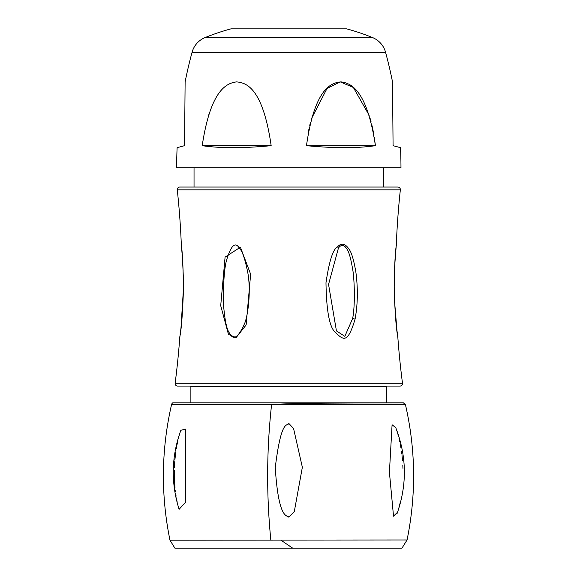 <?xml version="1.0" encoding="UTF-8"?>
<svg xmlns="http://www.w3.org/2000/svg" width="577" height="577" viewBox="0 0 577 577"><rect width="100%" height="100%" fill="white"/><g stroke="black" fill="none" stroke-linecap="round" stroke-linejoin="round"><path stroke-width="0.87" d="M407.059 539.971L401.967 548.15L174.881 548.15L169.97 540.187L407.059 539.971C416.284 494.799 415.75 449.735 405.472 404.78L272.25 404.643C288.298 403.164 331.746 403.164 358.836 402.977L403.438 402.861L405.472 404.78M292.669 548.15L280.941 540.187M270.822 539.971C266.372 494.814 266.617 449.75 271.565 404.78M275.243 468.293L275.402 464.485M395.663 427.434C406.59 455.469 407.218 483.728 397.546 512.217L393.521 516.184L389.417 472.282L392.086 424.773L395.75 427.665M396.312 429.158L396.486 429.634M396.659 430.153L396.788 430.536M397.07 431.38L397.221 431.863M397.488 432.728L397.676 433.341M397.95 434.301L398.173 435.101M398.418 436.017L398.657 436.933M399.01 438.325L399.277 439.458M399.32 439.652L399.738 441.52M400.323 444.355L400.892 447.5M401.469 451.221L401.859 454.135M402.025 455.505L402.494 460.258M402.818 465.091L402.955 468.365M400.344 501.629L399.991 503.288M399.89 503.779L399.702 504.601M399.399 505.856L399.19 506.707M398.967 507.551L398.808 508.135M398.548 509.065L398.397 509.599M398.159 510.371L397.964 510.977M397.135 513.342L396.889 513.956M288.817 423.446C287.49 426.829 281.396 417.416 275.265 467.586C278.612 521.594 287.851 514.799 288.817 517.201L294.313 511.503L302.355 467.255L293.542 428.444L288.817 423.446M403.438 402.861A3.159 3.159 0 0 0 403.395 402.825L172.725 402.825A3.159 3.159 0 0 0 171.542 404.643L272.25 404.643M179.757 433.543L179.635 433.954M179.151 435.585L178.971 436.234M178.401 438.405L178.264 438.946M177.593 441.852L176.887 445.293M176.764 445.934L176.266 448.783M175.74 452.289L174.903 459.696M174.802 460.908L174.405 467.846M174.333 470.45L174.456 479.884M174.47 480.165L175.004 487.745M175.321 490.702L175.422 491.496M175.971 495.448L176.086 496.184M176.382 497.908L176.533 498.737M176.771 500.014L177.081 501.536M177.687 504.219L177.896 505.077M178.206 506.26L178.524 507.407M180.861 430.298L185.433 429.072L185.794 502.019L179.101 509.311C170.778 482.776 171.369 456.436 180.861 430.298M386.749 402.825L386.749 386.713L190.879 386.713L190.879 402.825M387.383 386.085A0.635 0.635 0 0 0 386.749 386.713M190.251 386.085A0.635 0.635 0 0 1 190.879 386.713M177.283 189.847A821.396 821.396 0 0 1 181.308 244.338C180.882 245.737 182.909 245.513 183.457 289.625C181.769 336.701 179.252 336.615 179.757 337.877A821.396 821.396 0 0 1 175.141 383.229A2.524 2.524 -90 0 0 177.651 386.085L399.984 386.085A2.524 2.524 90 0 0 402.486 383.229A821.396 821.396 0 0 1 397.878 337.877C398.397 336.672 395.836 336.636 394.17 289.322C394.74 245.499 396.745 245.752 396.327 244.338A821.396 821.396 0 0 1 400.344 189.847A2.524 2.524 0 0 0 397.834 187.049L179.8 187.049A2.524 2.524 0 0 0 177.283 189.847L400.344 189.847M337.552 246.877C341.36 242.607 345.205 243.407 349.099 249.271C351.559 252.488 353.816 260.083 355.865 272.07C358.057 288.688 357.79 304.375 355.071 319.146C347.693 343.899 343.452 340.185 335.54 332.511C329.611 327.902 326.431 311.32 325.983 282.759C329.222 260.941 333.073 248.983 337.552 246.877A6.318 1.904 42.9 0 1 338.447 248.016C341.512 243.948 344.534 244.626 347.505 250.072C349.208 252.899 350.866 258.922 352.46 268.125C354.242 276.376 355.533 303.206 352.67 318.446L344.822 336.341L336.434 330.924L328.551 284.418L338.447 248.016M240.393 247.201L250.642 274.198L246.134 324.966L236.144 337.567L228.456 334.386L220.71 305.68L225.088 257.126L240.393 247.201A6.318 1.825 138.8 0 0 239.448 248.334C242.318 250.908 245.138 259.21 247.901 273.238C251.334 293.181 247.454 318.129 244.295 324.13C238.207 337.682 233.324 340.733 229.646 333.282C226.761 329.979 224.698 320.105 223.443 303.668C223.27 280.855 224.518 265.723 227.179 258.272C231.42 244.936 235.51 241.626 239.448 248.334M181.308 244.338A6.318 6.318 -2.7 0 0 181.38 245.074M179.757 337.877L179.757 337.87A6.318 6.318 10.9 0 1 179.865 337.062M339.803 245.117L339.24 245.463M396.327 244.338A6.318 6.318 2.7 0 1 396.255 245.074M397.878 337.877A6.318 6.318 -10.9 0 0 397.762 337.062M383.59 167.792L383.59 187.049M194.038 167.792L194.038 187.049M393.074 145.678L392.511 81.884L393.074 145.678L400.51 147.669A440.713 440.713 0 0 1 400.972 167.792L176.663 167.792A440.713 440.713 0 0 1 177.125 147.669L184.561 145.678L185.116 81.884A440.713 440.713 0 0 1 192.076 52.255A22.114 22.114 0 0 1 205.095 37.563A222.412 222.412 0 0 1 231.002 28.85L346.633 28.85A222.412 222.412 0 0 1 372.54 37.563L205.095 37.563M392.511 81.884A440.713 440.713 0 0 0 385.551 52.255A22.114 22.114 0 0 0 372.54 37.563M306.466 145.678L375.418 145.678C366.611 87.084 349.33 83.081 341.05 81.884C332.59 82.785 315.114 85.706 306.466 145.678C334.4 148.332 357.387 148.332 375.418 145.678L374.336 137.376M373.665 133.438L372.057 125.728M371.141 122.05L370.196 118.674M369.157 115.328L353.355 87.473L340.25 81.884L327.065 88.389L311.457 118.682M310.541 122.05L309.741 125.346M308.825 129.594L308.327 132.212M271.168 145.678C243.227 148.332 220.241 148.332 202.21 145.678C210.987 87.177 228.261 83.095 236.556 81.884C245.009 82.785 262.485 85.612 271.168 145.678L202.224 145.577M208.477 115.328L208.665 114.758M185.116 81.884L184.561 145.678M175.141 383.229L402.486 383.229M385.551 52.255L192.076 52.255M355.071 319.146A6.318 1.298 -169.1 0 0 352.67 318.446M228.456 334.386A6.318 2.625 -35.7 0 1 229.646 333.282M171.542 404.643C161.235 449.707 160.716 494.893 169.97 540.187M181.329 244.684L182.029 252.625C183.219 270.692 183.666 283.127 183.363 289.935L180.969 328.104L179.793 337.495M181.344 244.821L181.387 245.254M181.459 246.026L182.368 257.169M182.808 264.223L183.125 271.284M183.335 279.037L183.371 281.663M183.371 289.481L183.363 289.935M183.363 289.971L182.563 310.303M181.69 321.151L181.329 324.772M180.327 333.441L180.139 334.905M179.959 336.261L179.829 337.242M397.668 336.24L397.582 335.562M397.51 335.013L397.135 332.078M397.019 331.097L394.603 301.879M394.343 294.256L394.3 291.904M394.242 285.593L394.343 276.751M394.632 268.168L395.231 257.616M395.541 253.368L395.663 251.882M395.952 248.521L396.053 247.338M396.139 246.401L396.248 245.29M397.834 337.466L396.644 327.895C394.127 301.785 393.536 280.249 394.877 263.271L396.305 244.691"/></g></svg>
